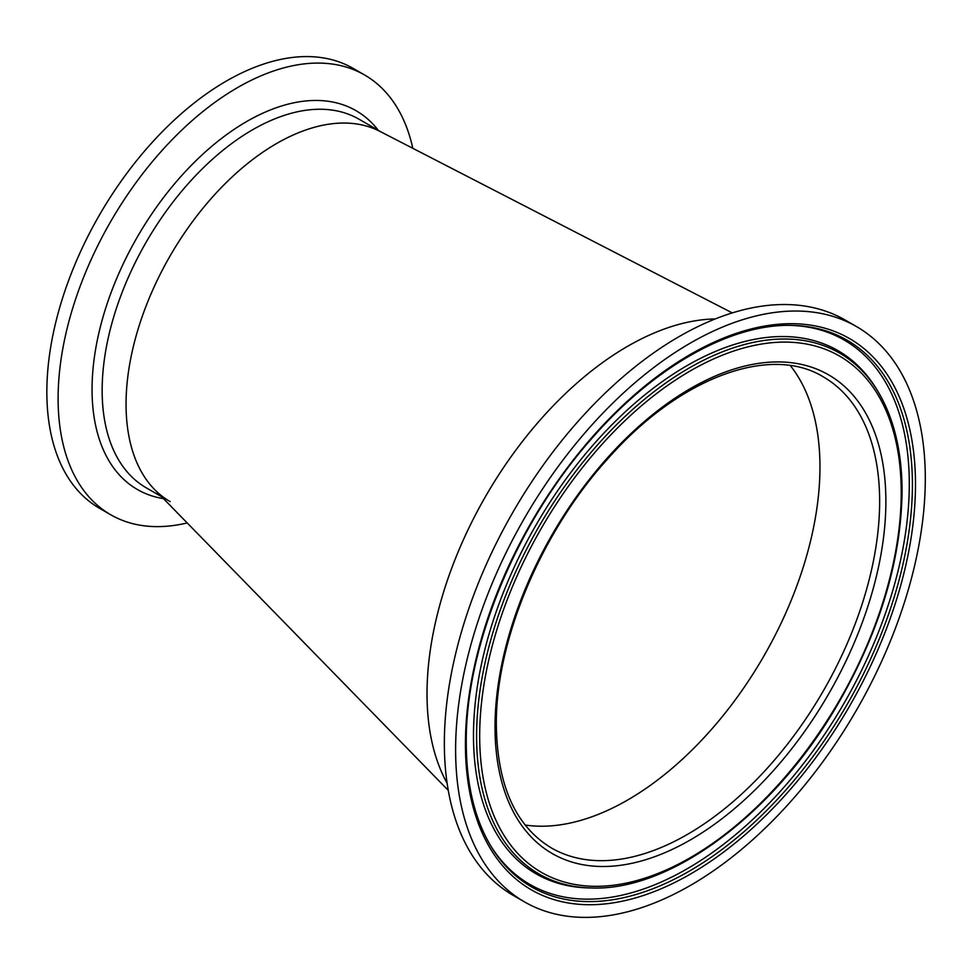 <?xml version="1.0" encoding="UTF-8"?>
<svg xmlns="http://www.w3.org/2000/svg" width="974" height="974" viewBox="0 0 974 974"><rect width="100%" height="100%" fill="white"/><g stroke="black" fill="none" stroke-linecap="round" stroke-linejoin="round"><path stroke-width="1.46" d="M819.962 465.535A271.965 157.021 120 0 0 790.352 365.627A271.965 157.021 120 0 1 819.962 466.923A271.965 157.021 120 0 1 720.565 718.739A271.965 157.021 120 0 1 525.12 825.015A271.965 157.021 120 0 0 721.089 718.094A271.965 157.021 120 0 0 819.962 465.535M379.957 131.38A212.807 122.87 120 0 0 217.726 191.33A212.807 122.87 120 0 0 126.06 402.445A212.807 122.87 120 0 0 154.476 489.411M427.026 692.039A283.751 163.827 120 0 0 447.139 783.291A283.751 163.827 120 0 1 427.014 693.792A283.751 163.827 120 0 1 715.22 318.948A283.751 163.827 120 0 0 427.026 692.039M170.133 501.622A212.807 122.87 -60 0 1 144.31 310.694A212.807 122.87 -60 0 1 307.918 129.262A212.807 122.87 -60 0 1 380.14 131.478M187.191 522.928A253.897 146.587 -60 0 1 110.683 514.735A253.897 146.587 -60 0 1 79.892 286.953A253.897 146.587 -60 0 1 275.07 70.493A253.897 146.587 -60 0 1 364.58 74.974A253.897 146.587 -60 0 1 412.806 148.304M110.683 514.735L99.433 508.233A253.897 146.587 -60 0 1 68.63 280.451A253.897 146.587 -60 0 1 263.82 63.992A253.897 146.587 -60 0 1 353.318 68.472L364.58 74.974M856.511 326.582L845.262 320.081A332.122 191.756 120 0 0 589.331 409.068A332.122 191.756 120 0 0 444.351 743.296A332.122 191.756 120 0 0 513.14 895.337L524.402 901.839A332.122 191.756 120 0 0 780.332 812.852A332.122 191.756 120 0 0 925.3 478.624A332.122 191.756 120 0 0 856.511 326.582A332.122 191.756 120 0 0 600.581 415.569A332.122 191.756 120 0 0 455.613 749.797A332.122 191.756 120 0 0 524.402 901.839M161.562 496.667L146.222 487.816A212.807 122.87 -60 0 1 120.411 296.887A212.807 122.87 -60 0 1 284.018 115.456A212.807 122.87 -60 0 1 359.041 119.218L381.479 132.172M163.474 498.639A218.687 126.267 -60 0 1 103.621 314.943A218.687 126.267 -60 0 1 278.941 106.836A218.687 126.267 -60 0 1 378.289 130.321M915.487 484.297A318.23 183.733 120 0 0 690.456 354.366A318.23 183.733 120 0 0 465.426 744.124A318.23 183.733 120 0 0 690.456 874.055A318.23 183.733 120 0 0 915.487 484.297M912.407 484.65A315.613 182.223 120 0 0 792.398 325.426C732.399 323.331 656.707 365.092 594.7 435.208C517.559 520.445 465.292 645.847 466.266 742.967C466.424 784.861 474.776 819.511 491.334 846.881A315.613 182.223 120 0 0 742.334 833.135A315.613 182.223 120 0 0 912.407 484.65M490.847 846.065L490.653 845.761A314.298 181.468 120 0 0 490.847 846.065A314.298 181.468 120 0 0 740.837 830.177A314.298 181.468 120 0 0 909.29 483.932A314.298 181.468 120 0 0 791.436 325.413A314.298 181.468 120 0 0 791.083 325.401L791.436 325.413M877.769 391.146L876.405 388.918A302.013 174.37 120 0 0 875.565 387.555A302.013 174.37 120 0 0 635.34 402.822A302.013 174.37 120 0 0 473.486 735.54A302.013 174.37 120 0 0 586.725 887.85A302.013 174.37 120 0 0 588.32 887.898L590.938 887.959C670.916 891.551 775.621 812.754 838.724 702.644C880.046 630.421 901.157 560.001 902.07 491.359C901.961 451.266 893.864 417.87 877.769 391.146A300.698 173.615 120 0 0 638.627 404.247A300.698 173.615 120 0 0 476.603 736.259A300.698 173.615 120 0 0 590.938 887.959M901.23 492.515A298.081 172.094 120 0 0 690.456 370.826A298.081 172.094 120 0 0 479.683 735.894A298.081 172.094 120 0 0 690.456 857.595A298.081 172.094 120 0 0 901.23 492.515M885.877 501.379A276.373 159.566 120 0 0 690.456 388.553A276.373 159.566 120 0 0 495.023 727.042A276.373 159.566 120 0 0 690.456 839.868A276.373 159.566 120 0 0 885.877 501.379M879.644 501.379A271.965 157.021 120 0 0 823.31 376.877C770.69 344.431 680.692 376.877 609.529 456.855C541.714 530.574 495.425 640.527 496.326 725.24C497.276 785.458 515.611 826.354 551.357 847.94A271.965 157.021 120 0 0 760.925 775.073A271.965 157.021 120 0 0 879.644 501.379M154.464 489.411L448.271 790.377M379.945 131.38L732.278 312.91"/></g></svg>
